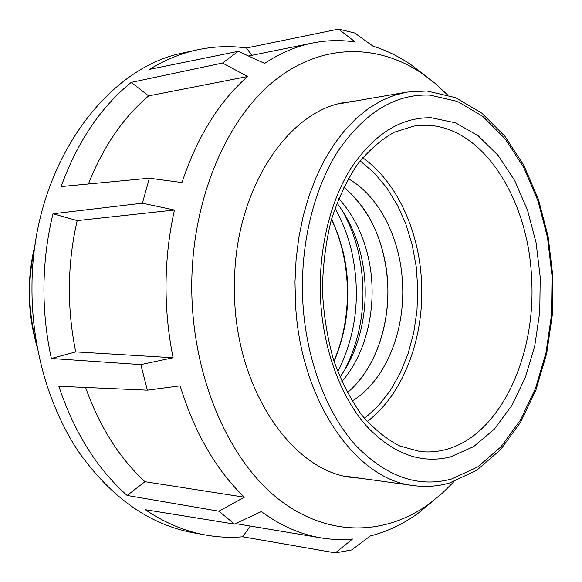 <?xml version="1.0" encoding="UTF-8"?>
<svg xmlns="http://www.w3.org/2000/svg" width="582" height="582" viewBox="0 0 582 582"><rect width="100%" height="100%" fill="white"/><g stroke="black" fill="none" stroke-linecap="round" stroke-linejoin="round"><path stroke-width="0.87" d="M354.009 101.239L346.406 102.221C288.316 109.802 234.226 189.623 234.481 284.918C232.444 385.32 291.429 472.089 352.852 477.56L360.484 478.28M453.996 481.598L442.196 493.332L429.589 503.597C385.219 536.058 326.487 538.037 276.348 497.363C226.442 456.746 190.961 372.218 191.754 283.565C192.54 198.047 226.718 119.084 274.268 80.825C322.064 42.581 378.293 43.759 422.197 73.565L435.161 83.393L447.354 94.721M425.755 76.053L410.812 64.602C398.859 56.461 386.244 50.307 372.953 46.145L354.62 32.963L338.513 29.1L355.355 42.057C341.227 39.816 326.902 40.151 312.389 43.061C296.049 46.378 280.131 53.166 264.621 63.416L238.285 51.318L222.557 63.038L247.612 76.504C219.058 101.632 197.174 136.981 181.955 182.544L149.392 178.208L142.408 203.191L174.462 210.022C169.115 233.789 166.306 258.299 166.037 283.536C165.834 308.787 168.198 333.515 173.116 357.741L140.844 364.608L147.362 390.173L58.862 386.295C74.176 432.208 96.925 468.59 127.116 495.457L218.883 511.2L244.36 497.195L144.954 481.7L127.116 495.457M174.462 210.022L77.202 220.6C72.263 241.799 69.658 263.588 69.382 285.973C69.163 308.358 71.295 330.336 75.769 351.892L173.116 357.741M77.202 220.6L53.006 213.783C47.295 237.078 44.276 261.092 43.956 285.813C43.701 310.541 46.174 334.766 51.369 358.49L140.844 364.608M53.006 213.783L142.408 203.191M247.612 76.504L148.65 95.892L131.205 82.397C100.737 107.175 77.37 141.906 61.103 186.575L149.392 178.208M131.205 82.397L222.557 63.038M251.788 55.348L246.477 47.979C230.152 45.68 213.616 46.334 196.869 49.943C180.682 53.486 164.91 59.961 149.538 69.353L238.285 51.318M246.477 47.979L338.513 29.1M429.589 503.597L418.509 512.953C403.588 523.902 387.517 531.577 370.305 535.964L351.652 549.961L335.348 552.9L352.51 539.019C342.085 540.023 331.544 539.638 320.886 537.855C300.428 534.443 280.568 525.677 261.296 511.571L234.539 524.091L145.325 509.708C164.655 522.774 184.618 531.184 205.199 534.945L192.788 532.683C149.487 524.462 111.693 497.879 79.407 452.927C49.157 408.258 31.377 347.454 31.981 286.126C32.083 166.961 105.509 66.988 184.538 52.635L196.869 49.943M205.199 534.945C217.828 537.244 230.327 537.855 242.679 536.786L335.348 552.9M234.539 524.091L218.883 511.2M244.36 497.195C215.987 469.849 194.577 432.739 180.136 385.851L147.362 390.173M51.369 358.49L75.769 351.892M148.65 95.892C123.202 117.513 103.13 146.875 88.435 183.985M242.679 536.786L250.282 526.055M418.509 512.953L433.052 500.993M85.583 387.467C99.522 426.519 119.31 457.925 144.954 481.7M347.287 392.719C374.815 369.716 390.304 325.549 387.619 282.459C384.564 241.304 369.941 209.549 343.751 187.208C363.641 203.562 377.034 226.58 383.945 256.262C395.636 306.321 380.723 364.979 347.287 392.719M348.254 178.681C379.064 195.952 400.118 237.914 402.46 282.125C405.589 330.932 385.51 380.89 352.074 401.085M360.113 160.865L374.255 172.941L386.754 187.833L397.368 205.097L405.909 224.281L412.216 244.927L416.203 266.571L417.789 288.723L416.959 310.919L413.722 332.678L408.127 353.536L400.256 373.004L390.238 390.617L378.256 405.923L364.536 418.487M367.184 421.543C404.046 393.767 424.904 336.265 421.455 280.328C418.749 229.955 396.611 181.584 362.659 157.722M531.57 277.687C536.568 355.828 500.054 436.114 444.903 449.777C436.696 451.872 428.345 452.44 419.84 451.494L399.754 445.979C386.368 439.126 373.688 428.81 361.728 415.024C350.51 399.339 341.117 380.977 333.559 359.945C327.324 337.771 323.607 314.578 322.421 290.36C322.777 266.112 325.687 242.803 331.165 220.433C337.997 199.153 346.748 180.485 357.421 164.422C368.908 150.229 381.217 139.484 394.363 132.179L414.246 125.981L426.548 125.246C483.278 126.578 528.332 199.43 531.57 277.687M450.432 456.914L473.566 446.663L494.242 429.232L511.68 405.763L525.32 377.522L534.763 345.803L539.769 311.916L540.212 277.17L536.102 242.847L527.539 210.255L514.757 180.682L498.119 155.43L478.157 135.759L455.582 122.86L431.313 117.76C400.816 117.113 373.979 134.02 350.815 168.489C329.383 202.725 317.779 252.552 320.697 301.832C323.759 351.106 341.103 397.106 366.042 425.558C392.654 453.815 420.786 464.269 450.432 456.914M430.033 95.128L457.481 101.428L482.871 116.436L505.22 138.938L523.771 167.543L537.972 200.848L547.473 237.412L552.027 275.839L551.54 314.731L546.003 352.692L535.535 388.325L520.373 420.197L500.92 446.874L477.742 466.924L451.676 478.993C418.16 488.058 386.07 476.745 355.406 445.048C326.677 413.016 306.474 360.404 302.931 303.833C299.541 247.248 313.101 190.081 337.887 151.298C364.688 112.348 395.404 93.622 430.033 95.128M406.949 92.094L393.847 95.433L380.926 100.926L368.333 108.587L356.242 118.379L344.806 130.259L334.206 144.132L324.589 159.861L316.113 177.292L308.911 196.221L303.106 216.417L298.806 237.616L296.085 259.528L294.987 281.848L295.532 304.277C300.625 402.249 356.868 480.223 413.707 485.606C425.951 487.221 437.89 486.356 449.522 483.002L476.687 470.343L500.593 449.631L520.534 422.321L536 389.838L546.658 353.609L552.282 315.058L552.769 275.577L548.12 236.576L538.445 199.43L523.946 165.557L504.965 136.363L481.976 113.257L455.626 97.674L426.853 90.988L406.949 92.094L338.913 103.851M345.002 325.338C349.178 301.687 348.778 278.123 343.787 254.632M334.061 361.487C348.538 326.829 351.615 290.469 343.285 252.413L338.309 235.164L331.609 218.876M334.963 208.334C342.543 221.662 348.16 236.219 351.819 251.999C360.956 294.798 356.279 334.766 337.771 371.905M345.082 369.315C362.906 333.29 367.409 294.507 358.577 252.966C355.056 237.682 349.644 223.583 342.354 210.677M341.809 381.566C368.166 351.703 378.46 300.879 368.202 256.946C362.782 233.622 352.932 214.154 338.666 198.542M336.898 203.023L338.389 204.973C349.084 219.603 356.671 236.583 361.153 255.913C370.683 296.849 363.204 343.606 341.314 375.15L339.888 377.151M36.47 343.249C27.987 311.406 27.441 279.433 34.818 247.328M422.197 73.565L410.812 64.602M312.389 43.061L248.507 56.01M320.886 537.855L235.594 523.596M345.308 476.192L413.707 485.606M333.901 361C352.75 317.808 351.79 261.885 331.471 219.37M37.124 346.974C27.252 312.665 26.656 278.203 35.349 243.582"/></g></svg>
